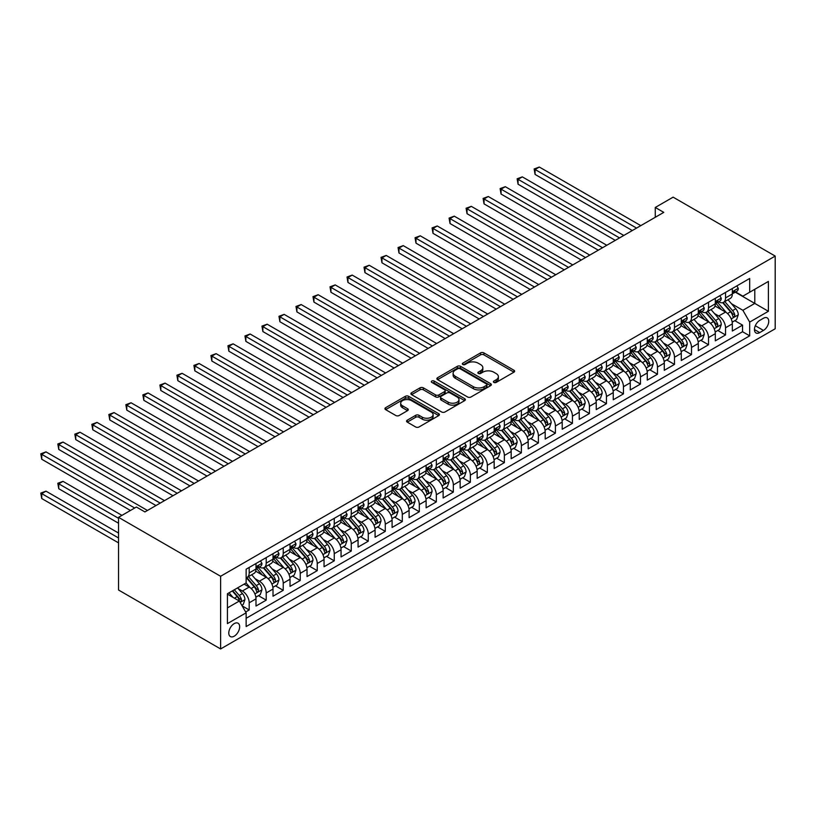 <?xml version="1.0" encoding="UTF-8"?>
<svg xmlns="http://www.w3.org/2000/svg" width="816" height="816" viewBox="0 0 816 816"><rect width="100%" height="100%" fill="white"/><g stroke="black" fill="none" stroke-linecap="round" stroke-linejoin="round"><path stroke-width="1.22" d="M493.874 382.418A1.652 0.959 0 0 0 496.21 382.418L513.947 372.178A2.366 1.367 0 0 0 514.641 371.209A2.366 1.367 0 0 0 513.947 370.25L483.898 352.889A2.366 1.367 0 0 0 480.553 352.889L462.815 363.14A1.652 0.959 0 0 0 462.325 363.814A1.652 0.959 0 0 0 462.815 364.487A1.652 0.959 0 0 0 465.151 364.487L467.446 363.161A7.558 4.366 0 0 1 478.135 363.161L480.634 364.609A7.558 4.366 0 0 1 482.848 367.69A7.558 4.366 0 0 1 480.634 370.78L478.339 372.106A1.652 0.959 0 0 0 477.86 372.779A1.652 0.959 0 0 0 478.339 373.453A1.652 0.959 0 0 0 480.685 373.453L482.98 372.127A7.558 4.366 0 0 1 493.66 372.127L496.169 373.575A7.558 4.366 0 0 1 498.382 376.655A7.558 4.366 0 0 1 496.169 379.746L493.874 381.072A1.652 0.959 0 0 0 493.384 381.745A1.652 0.959 0 0 0 493.874 382.418L493.874 381.072M234.223 636.184A7.701 4.447 120 0 0 239.251 629.401A7.701 4.447 120 0 0 238.078 623.23A7.701 4.447 120 0 0 234.223 623.608A7.701 4.447 120 0 0 229.194 630.391A7.701 4.447 120 0 0 230.377 636.562A7.701 4.447 120 0 0 234.223 636.184M407.255 420.189A2.366 1.367 0 0 0 406.562 421.148A2.366 1.367 0 0 0 407.255 422.117L415.681 426.982A2.366 1.367 0 0 0 419.026 426.982L438.722 415.609A2.366 1.367 0 0 0 439.416 414.64A2.366 1.367 0 0 0 438.722 413.681L408.673 396.321A2.366 1.367 0 0 0 405.328 396.321L385.621 407.704A2.366 1.367 0 0 0 384.938 408.663A2.366 1.367 0 0 0 385.621 409.632L395.811 415.507A2.366 1.367 0 0 0 399.157 415.507L407.582 410.642A2.366 1.367 0 0 0 408.275 409.673A2.366 1.367 0 0 0 407.582 408.714L402.533 405.797A6.314 3.652 0 0 1 400.687 403.216A6.314 3.652 0 0 1 404.583 399.85A6.314 3.652 0 0 1 411.468 400.636L431.256 412.06A6.314 3.652 0 0 1 433.102 414.64A6.314 3.652 0 0 1 429.206 418.006A6.314 3.652 0 0 1 422.321 417.221L419.026 415.313A2.366 1.367 0 0 0 415.681 415.313L407.255 420.189L407.255 422.117M775.2 256.081L673.129 197.156L655.268 207.468L663.775 212.374L144.911 511.938L136.405 507.022L118.544 517.344L220.616 576.269L775.2 256.081L775.2 328.766L220.616 648.955L220.616 576.269M467.619 397.004A2.366 1.367 0 0 0 470.954 397.004L490.661 385.621A2.366 1.367 0 0 0 491.354 384.662A2.366 1.367 0 0 0 490.661 383.693L460.601 366.343A2.366 1.367 0 0 0 457.266 366.343L437.56 377.716A2.366 1.367 0 0 0 436.866 378.685A2.366 1.367 0 0 0 437.56 379.644L467.619 397.004M432.46 382.775A1.652 0.959 0 0 1 434.132 383.01L434.132 381.041L464.692 398.687A2.366 1.367 0 0 1 465.385 399.646A2.366 1.367 0 0 1 464.692 400.615L444.985 411.988A2.366 1.367 0 0 1 441.65 411.988L411.59 394.638L411.59 392.71A2.366 1.367 0 0 0 410.897 393.669A2.366 1.367 0 0 0 411.59 394.638M411.59 392.71L420.026 387.845A2.366 1.367 0 0 1 423.361 387.845L435.55 394.883A2.366 1.367 0 0 0 438.896 394.883L444.485 391.649A2.366 1.367 0 0 0 445.179 390.68A2.366 1.367 0 0 0 444.485 389.722L431.797 382.398A1.652 0.959 0 0 1 431.317 381.715A1.652 0.959 0 0 1 432.337 380.837A1.652 0.959 0 0 1 434.132 381.041M245.667 612L249.196 609.96L242.138 605.88M238.119 588.54L242.393 590.998A9.619 5.559 60 0 1 249.196 602.789L256 598.862L256 606.033L266.21 600.137L258.468 595.67M255.133 578.717L259.406 581.186A9.619 5.559 60 0 1 266.21 592.967L273.013 589.04L273.013 596.21L283.223 590.315L275.482 585.847M272.146 568.895L276.41 571.363A9.619 5.559 60 0 1 283.223 583.144L290.027 579.217L290.027 586.388L300.227 580.492L292.485 576.025M289.15 559.072L293.423 561.541A9.619 5.559 60 0 1 300.227 573.322L307.03 569.395L307.03 576.565L317.24 570.67L309.499 566.202M306.163 549.25L310.437 551.718A9.619 5.559 60 0 1 317.24 563.499L324.044 559.572L324.044 566.743L334.254 560.847L326.512 556.379M323.177 539.427L327.451 541.895A9.619 5.559 60 0 1 334.254 553.676L341.057 549.749L341.057 556.92L351.268 551.024L343.526 546.557M340.19 529.604L344.464 532.073A9.619 5.559 60 0 1 351.268 543.854L358.071 539.927L358.071 547.097L368.281 541.202L360.539 536.734M357.204 519.782L361.468 522.25A9.619 5.559 60 0 1 368.281 534.041L375.085 530.104L375.085 537.275L385.285 531.389L377.553 526.912M374.218 509.959L378.481 512.428A9.619 5.559 60 0 1 385.285 524.219L392.098 520.282L392.098 527.452L402.298 521.567L394.556 517.099M391.221 500.137L395.495 502.605A9.619 5.559 60 0 1 402.298 514.396L409.102 510.469L409.102 517.64L419.312 511.744L411.57 507.277M408.235 490.324L412.508 492.782A9.619 5.559 60 0 1 419.312 504.574L426.115 500.647L426.115 507.817L436.325 501.922L428.584 497.454M425.248 480.502L429.522 482.96A9.619 5.559 60 0 1 436.325 494.751L443.129 490.824L443.129 497.995L453.339 492.099L445.597 487.631M442.262 470.679L446.536 473.137A9.619 5.559 60 0 1 453.339 484.928L460.142 481.001L460.142 488.172L470.353 482.276L462.611 477.809M459.275 460.856L463.539 463.325A9.619 5.559 60 0 1 470.353 475.106L477.156 471.179L477.156 478.349L487.356 472.454L479.624 467.986M476.289 451.034L480.553 453.502A9.619 5.559 60 0 1 487.356 465.283L494.17 461.356L494.17 468.527L504.37 462.631L496.628 458.164M493.292 441.211L497.566 443.68A9.619 5.559 60 0 1 504.37 455.461L511.173 451.534L511.173 458.704L521.383 452.809L513.641 448.341M510.306 431.389L514.58 433.857A9.619 5.559 60 0 1 521.383 445.638L528.187 441.711L528.187 448.882L538.397 442.986L530.655 438.518M527.32 421.566L531.593 424.034A9.619 5.559 60 0 1 538.397 435.815L545.2 431.888L545.2 439.059L555.41 433.163L547.669 428.696M544.333 411.743L548.607 414.212A9.619 5.559 60 0 1 555.41 426.003L562.214 422.066L562.214 429.236L572.424 423.351L564.682 418.873M561.347 401.921L565.61 404.389A9.619 5.559 60 0 1 572.424 416.18L579.227 412.243L579.227 419.414L589.427 413.528L581.686 409.061M578.35 392.098L582.624 394.567A9.619 5.559 60 0 1 589.427 406.358L596.231 402.431L596.231 409.591L606.441 403.706L598.699 399.238M595.364 382.286L599.638 384.744A9.619 5.559 60 0 1 606.441 396.535L613.244 392.608L613.244 399.779L623.455 393.883L615.713 389.416M612.377 372.463L616.651 374.921A9.619 5.559 60 0 1 623.455 386.713L630.258 382.786L630.258 389.956L640.468 384.061L632.726 379.593M629.391 362.641L633.665 365.099A9.619 5.559 60 0 1 640.468 376.89L647.272 372.963L647.272 380.134L657.482 374.238L649.74 369.77M646.405 352.818L650.678 355.286A9.619 5.559 60 0 1 657.482 367.067L664.285 363.14L664.285 370.311L674.485 364.415L666.754 359.948M663.418 342.995L667.682 345.464A9.619 5.559 60 0 1 674.485 357.245L681.299 353.318L681.299 360.488L691.499 354.593L683.757 350.125M680.422 333.173L684.695 335.641A9.619 5.559 60 0 1 691.499 347.422L698.302 343.495L698.302 350.666L708.512 344.77L700.771 340.303M697.435 323.35L701.709 325.819A9.619 5.559 60 0 1 708.512 337.6L715.316 333.673L715.316 340.843L725.526 334.948L725.526 327.777A9.619 5.559 -120 0 0 718.723 315.996L714.449 313.528M717.784 330.48L725.526 334.948M256 598.862A9.619 5.559 -120 0 0 249.196 587.071L244.086 584.123M273.013 589.04A9.619 5.559 -120 0 0 266.21 577.249L255.683 571.18M290.027 579.217A9.619 5.559 -120 0 0 283.223 567.426L272.697 561.357M307.03 569.395A9.619 5.559 -120 0 0 300.227 557.614L289.711 551.534M324.044 559.572A9.619 5.559 -120 0 0 317.24 547.791L306.724 541.712M341.057 549.749A9.619 5.559 -120 0 0 334.254 537.968L323.738 531.889M358.071 539.927A9.619 5.559 -120 0 0 351.268 528.146L340.741 522.067M375.085 530.104A9.619 5.559 -120 0 0 368.281 518.323L357.755 512.244M392.098 520.282A9.619 5.559 -120 0 0 385.285 508.501L374.768 502.421M409.102 510.469A9.619 5.559 -120 0 0 402.298 498.678L391.782 492.609M426.115 500.647A9.619 5.559 -120 0 0 419.312 488.855L408.796 482.786M443.129 490.824A9.619 5.559 -120 0 0 436.325 479.033L425.799 472.964M460.142 481.001A9.619 5.559 -120 0 0 453.339 469.21L442.813 463.141M477.156 471.179A9.619 5.559 -120 0 0 470.353 459.388L459.826 453.319M494.17 461.356A9.619 5.559 -120 0 0 487.356 449.575L476.84 443.496M511.173 451.534A9.619 5.559 -120 0 0 504.37 439.753L493.853 433.673M528.187 441.711A9.619 5.559 -120 0 0 521.383 429.93L510.867 423.851M545.2 431.888A9.619 5.559 -120 0 0 538.397 420.107L527.87 414.028M562.214 422.066A9.619 5.559 -120 0 0 555.41 410.285L544.884 404.206M579.227 412.243A9.619 5.559 -120 0 0 572.424 400.462L561.898 394.383M596.231 402.431A9.619 5.559 -120 0 0 589.427 390.64L578.911 384.571M613.244 392.608A9.619 5.559 -120 0 0 606.441 380.817L595.925 374.748M630.258 382.786A9.619 5.559 -120 0 0 623.455 370.994L612.938 364.925M647.272 372.963A9.619 5.559 -120 0 0 640.468 361.172L629.942 355.103M664.285 363.14A9.619 5.559 -120 0 0 657.482 351.349L646.955 345.28M681.299 353.318A9.619 5.559 -120 0 0 674.485 341.537L663.969 335.458M698.302 343.495A9.619 5.559 -120 0 0 691.499 331.714L680.983 325.635M715.316 333.673A9.619 5.559 -120 0 0 708.512 321.892L697.996 315.812M763.46 318.25L759.716 320.413A7.456 4.304 120 0 0 754.851 326.992A7.456 4.304 120 0 0 755.993 332.969A7.456 4.304 120 0 0 759.716 332.591L763.46 330.429A7.456 4.304 120 0 0 768.335 323.86A7.456 4.304 120 0 0 767.193 317.883A7.456 4.304 120 0 0 763.46 318.25M227.419 607.9L239.333 601.025L246.136 612.806L246.136 626.555L749.68 335.835L749.68 322.085L742.876 310.294L731.462 303.705M246.136 612.806L227.419 623.608L227.419 593.752L246.136 582.95L246.136 569.201L749.68 278.48L749.68 292.23L768.397 281.418L768.397 311.284L749.68 322.085M259.315 566.987L259.406 567.038A9.619 5.559 60 0 0 264.211 567.518L271.014 563.581A9.619 5.559 -120 0 0 273.013 559.184L273.013 553.676M276.328 557.165L276.41 557.216A9.619 5.559 60 0 0 281.224 557.695L288.028 553.768A9.619 5.559 -120 0 0 290.027 549.362L290.027 543.854M293.332 547.342L293.423 547.393A9.619 5.559 60 0 0 298.238 547.873L305.041 543.946A9.619 5.559 -120 0 0 307.03 539.539L307.03 534.031M310.345 537.52L310.437 537.571A9.619 5.559 60 0 0 315.251 538.05L322.055 534.123A9.619 5.559 -120 0 0 324.044 529.717L324.044 524.219M327.359 527.697L327.451 527.748A9.619 5.559 60 0 0 332.265 528.227L339.068 524.3A9.619 5.559 -120 0 0 341.057 519.894L341.057 514.396M344.372 517.874L344.464 517.925A9.619 5.559 60 0 0 349.268 518.405L356.082 514.478A9.619 5.559 -120 0 0 358.071 510.071L358.071 504.574M361.386 508.052L361.468 508.103A9.619 5.559 60 0 0 366.282 508.582L373.085 504.655A9.619 5.559 -120 0 0 375.085 500.249L375.085 494.751M378.4 498.229L378.481 498.29A9.619 5.559 60 0 0 383.296 498.76L390.099 494.833A9.619 5.559 -120 0 0 392.098 490.426L392.098 484.928M395.403 488.417L395.495 488.468A9.619 5.559 60 0 0 400.309 488.937L407.113 485.01A9.619 5.559 -120 0 0 409.102 480.604L409.102 475.106M412.417 478.594L412.508 478.645A9.619 5.559 60 0 0 417.323 479.114L424.126 475.187A9.619 5.559 -120 0 0 426.115 470.781L426.115 465.283M429.43 468.772L429.522 468.823A9.619 5.559 60 0 0 434.336 469.302L441.14 465.365A9.619 5.559 -120 0 0 443.129 460.958L443.129 455.461M446.444 458.949L446.536 459A9.619 5.559 60 0 0 451.34 459.479L458.143 455.542A9.619 5.559 -120 0 0 460.142 451.146L460.142 445.638M463.457 449.126L463.539 449.177A9.619 5.559 60 0 0 468.353 449.657L475.157 445.73A9.619 5.559 -120 0 0 477.156 441.323L477.156 435.815M480.471 439.304L480.553 439.355A9.619 5.559 60 0 0 485.367 439.834L492.17 435.907A9.619 5.559 -120 0 0 494.17 431.501L494.17 425.993M497.474 429.481L497.566 429.532A9.619 5.559 60 0 0 502.381 430.012L509.184 426.085A9.619 5.559 -120 0 0 511.173 421.678L511.173 416.18M514.488 419.659L514.58 419.71A9.619 5.559 60 0 0 519.394 420.189L526.198 416.262A9.619 5.559 -120 0 0 528.187 411.856L528.187 406.358M531.502 409.836L531.593 409.887A9.619 5.559 60 0 0 536.398 410.366L543.211 406.439A9.619 5.559 -120 0 0 545.2 402.033L545.2 396.535M548.515 400.013L548.607 400.064A9.619 5.559 60 0 0 553.411 400.544L560.215 396.617A9.619 5.559 -120 0 0 562.214 392.21L562.214 386.713M565.529 390.191L565.61 390.252A9.619 5.559 60 0 0 570.425 390.721L577.228 386.794A9.619 5.559 -120 0 0 579.227 382.388L579.227 376.89M582.532 380.378L582.624 380.429A9.619 5.559 60 0 0 587.438 380.899L594.242 376.972A9.619 5.559 -120 0 0 596.231 372.565L596.231 367.067M599.546 370.556L599.638 370.607A9.619 5.559 60 0 0 604.452 371.076L611.255 367.149A9.619 5.559 -120 0 0 613.244 362.743L613.244 357.245M616.559 360.733L616.651 360.784A9.619 5.559 60 0 0 621.466 361.264L628.269 357.326A9.619 5.559 -120 0 0 630.258 352.92L630.258 347.422M633.573 350.911L633.665 350.962A9.619 5.559 60 0 0 638.469 351.441L645.283 347.504A9.619 5.559 -120 0 0 647.272 343.108L647.272 337.6M650.587 341.088L650.678 341.139A9.619 5.559 60 0 0 655.483 341.618L662.286 337.691A9.619 5.559 -120 0 0 664.285 333.285L664.285 327.777M667.6 331.265L667.682 331.316A9.619 5.559 60 0 0 672.496 331.796L679.3 327.869A9.619 5.559 -120 0 0 681.299 323.462L681.299 317.954M684.604 321.443L684.695 321.494A9.619 5.559 60 0 0 689.51 321.973L696.313 318.046A9.619 5.559 -120 0 0 698.302 313.64L698.302 308.142M701.617 311.62L701.709 311.671A9.619 5.559 60 0 0 706.523 312.151L713.327 308.224A9.619 5.559 -120 0 0 715.316 303.817L715.316 298.319M246.136 618.304L742.54 331.714L742.54 325.125L732.329 331.021L732.329 323.85A9.619 5.559 -120 0 0 725.526 312.069L715.01 305.99M718.631 301.798L718.723 301.849A9.619 5.559 -120 0 0 723.537 302.328A9.619 5.559 -120 0 0 725.526 297.922L725.526 292.424M723.537 302.328L730.34 298.401A9.619 5.559 -120 0 0 732.329 293.995L732.329 288.497M249.196 567.426L249.196 572.934A9.619 5.559 60 0 1 247.197 577.34A9.619 5.559 60 0 1 246.136 577.728M247.197 577.34L254.011 573.403A9.619 5.559 -120 0 0 256 568.997L256 563.499M266.21 557.603L266.21 563.111A9.619 5.559 60 0 1 264.211 567.518M283.223 547.791L283.223 553.289A9.619 5.559 60 0 1 281.224 557.695M300.227 537.968L300.227 543.466A9.619 5.559 60 0 1 298.238 547.873M317.24 528.146L317.24 533.644A9.619 5.559 60 0 1 315.251 538.05M334.254 518.323L334.254 523.821A9.619 5.559 60 0 1 332.265 528.227M351.268 508.501L351.268 513.998A9.619 5.559 60 0 1 349.268 518.405M368.281 498.678L368.281 504.176A9.619 5.559 60 0 1 366.282 508.582M385.285 488.855L385.285 494.353A9.619 5.559 60 0 1 383.296 498.76M402.298 479.033L402.298 484.531A9.619 5.559 60 0 1 400.309 488.937M419.312 469.21L419.312 474.718A9.619 5.559 60 0 1 417.323 479.114M436.325 459.388L436.325 464.896A9.619 5.559 60 0 1 434.336 469.302M453.339 449.565L453.339 455.073A9.619 5.559 60 0 1 451.34 459.479M470.353 439.753L470.353 445.25A9.619 5.559 60 0 1 468.353 449.657M487.356 429.93L487.356 435.428A9.619 5.559 60 0 1 485.367 439.834M504.37 420.107L504.37 425.605A9.619 5.559 60 0 1 502.381 430.012M521.383 410.285L521.383 415.783A9.619 5.559 60 0 1 519.394 420.189M538.397 400.462L538.397 405.96A9.619 5.559 60 0 1 536.398 410.366M555.41 390.64L555.41 396.137A9.619 5.559 60 0 1 553.411 400.544M572.424 380.817L572.424 386.315A9.619 5.559 60 0 1 570.425 390.721M589.427 370.994L589.427 376.492A9.619 5.559 60 0 1 587.438 380.899M606.441 361.172L606.441 366.68A9.619 5.559 60 0 1 604.452 371.076M623.455 351.349L623.455 356.857A9.619 5.559 60 0 1 621.466 361.264M640.468 341.527L640.468 347.035A9.619 5.559 60 0 1 638.469 351.441M657.482 331.714L657.482 337.212A9.619 5.559 60 0 1 655.483 341.618M674.485 321.892L674.485 327.389A9.619 5.559 60 0 1 672.496 331.796M691.499 312.069L691.499 317.567A9.619 5.559 60 0 1 689.51 321.973M708.512 302.246L708.512 307.744A9.619 5.559 60 0 1 706.523 312.151M708.512 337.6L708.512 344.77M691.499 347.422L691.499 354.593M674.485 357.245L674.485 364.415M657.482 367.067L657.482 374.238M640.468 376.89L640.468 384.061M623.455 386.713L623.455 393.883M606.441 396.535L606.441 403.706M589.427 406.358L589.427 413.528M572.424 416.18L572.424 423.351M555.41 426.003L555.41 433.163M538.397 435.815L538.397 442.986M521.383 445.638L521.383 452.809M504.37 455.461L504.37 462.631M487.356 465.283L487.356 472.454M470.353 475.106L470.353 482.276M453.339 484.928L453.339 492.099M436.325 494.751L436.325 501.922M419.312 504.574L419.312 511.744M402.298 514.396L402.298 521.567M385.285 524.219L385.285 531.389M368.281 534.041L368.281 541.202M351.268 543.854L351.268 551.024M334.254 553.676L334.254 560.847M317.24 563.499L317.24 570.67M300.227 573.322L300.227 580.492M283.223 583.144L283.223 590.315M266.21 592.967L266.21 600.137M249.196 602.789L249.196 609.96M239.333 601.025L227.419 594.15M742.876 310.294L754.79 303.419L754.79 289.282L768.397 281.418M735.308 292.179L768.397 311.284M735.644 291.975L742.876 296.157L749.68 292.23M118.544 517.344L118.544 590.019L220.616 648.955M655.268 207.468L655.268 217.291M734.798 320.657L742.54 325.125M742.54 331.714L749.68 335.835M494.537 382.653L496.169 381.704A7.558 4.366 0 0 0 498.382 378.624L498.382 376.655M482.848 367.69L482.848 369.658A7.558 4.366 0 0 1 480.634 372.739L479.002 373.687M513.947 370.25L513.947 372.178L483.898 354.858A2.366 1.367 0 0 0 480.553 354.858L463.478 364.721M490.63 385.642L460.601 368.302A2.366 1.367 0 0 0 457.266 368.302L437.59 379.664L437.56 377.716M486.479 385.336A1.652 0.959 0 0 0 486.968 384.662A1.652 0.959 0 0 0 486.479 383.989L460.102 368.75A1.652 0.959 0 0 0 457.766 368.75L455.338 370.148A7.558 4.366 0 0 0 453.125 373.238A7.558 4.366 0 0 0 455.338 376.319L473.372 386.733A7.558 4.366 0 0 0 484.061 386.733L486.479 385.336L486.479 387.294A1.652 0.959 0 0 0 486.968 386.621L486.968 384.662M453.125 373.238L453.125 375.197A7.558 4.366 0 0 0 455.338 378.287L455.338 376.319M486.479 387.294L484.061 388.691A7.558 4.366 0 0 1 473.372 388.691L455.338 378.287M411.621 394.658L420.026 389.803L420.026 387.845M445.179 390.68L445.179 392.649A2.366 1.367 0 0 1 444.485 393.618L438.896 396.841A2.366 1.367 0 0 1 435.55 396.841L423.361 389.803A2.366 1.367 0 0 0 420.026 389.803M434.132 383.01L464.661 400.636M448.198 402.186A6.314 3.652 0 0 0 455.083 402.971A6.314 3.652 0 0 0 458.99 399.605A6.314 3.652 0 0 0 457.133 397.025L450.167 392.996A2.366 1.367 0 0 0 446.821 392.996L441.232 396.229A2.366 1.367 0 0 0 440.538 397.188A2.366 1.367 0 0 0 441.232 398.157L448.198 402.186L448.198 404.144A6.314 3.652 0 0 0 455.083 404.94A6.314 3.652 0 0 0 458.99 401.564L458.99 399.605M440.538 397.188L440.538 399.157A2.366 1.367 0 0 0 441.232 400.126L441.232 398.157M448.198 404.144L441.232 400.126M433.102 414.64L433.102 416.609A6.314 3.652 0 0 1 429.206 419.975A6.314 3.652 0 0 1 422.321 419.189L419.026 417.282A2.366 1.367 0 0 0 415.681 417.282L407.286 422.127M400.687 403.216L400.687 405.185A6.314 3.652 0 0 0 402.533 407.765L402.533 405.797M407.551 410.662L402.533 407.765M438.722 413.681L438.722 415.609L408.673 398.29A2.366 1.367 0 0 0 405.328 398.29L385.662 409.642M732.187 322.167L736.583 319.627L738.286 314.721A6.375 3.682 -120 0 0 735.797 308.734L728.025 299.737M726.475 312.691L717.59 302.399M721.415 309.692L716.264 303.725A15.28 8.823 -120 0 0 715.785 303.195M535.082 213.7L598.281 250.186L501.055 194.055L501.055 189.149L505.308 186.691L606.788 245.279M722.67 302.675L730.524 311.773A6.375 3.682 60 0 1 732.799 316.169C733.757 317.455 734.441 317.057 734.839 314.986A6.375 3.682 -120 0 0 732.564 310.6L724.792 301.604M723.129 302.522L731.575 312.304A3.244 1.877 60 0 1 732.391 313.579L734.839 314.986M732.799 316.169L733.268 316.924M736.838 285.896L738.286 288.395A6.375 3.682 60 0 1 736.96 291.22L733.727 293.087A6.375 3.682 -120 0 0 734.839 291.618L734.706 291.047M636.551 228.092L535.082 169.504L539.335 167.045L640.805 225.634M732.544 293.383L732.564 293.383A6.375 3.682 -120 0 0 733.727 293.087M734.023 291.139L734.839 291.618C734.441 290.649 733.757 291.047 732.799 292.791A6.375 3.682 60 0 1 732.329 293.699M632.298 230.551L535.082 174.42L535.082 169.504L534.143 168.963L539.335 167.045M535.082 174.42L534.143 168.963M715.173 331.99L719.569 329.45L721.273 324.544A6.375 3.682 -120 0 0 718.794 318.556L711.011 309.55M709.461 322.514L700.577 312.222M704.402 319.515L699.251 313.548A15.28 8.823 -120 0 0 698.771 313.018M518.068 223.523L581.267 260.008L484.041 203.878L484.041 198.971L488.294 196.513L589.774 255.102M705.656 312.497L713.51 321.596A6.375 3.682 60 0 1 715.785 325.992C716.744 327.277 717.427 326.879 717.825 324.809A6.375 3.682 -120 0 0 715.561 320.423L707.788 311.416M706.115 312.344L714.561 322.126A3.244 1.877 60 0 1 715.377 323.401L717.825 324.809M715.785 325.992L716.254 326.747M698.159 341.812L702.556 339.272L704.259 334.366A6.375 3.682 -120 0 0 701.78 328.379L694.008 319.372M692.447 332.336L683.563 322.045M687.388 329.338L682.237 323.371A15.28 8.823 -120 0 0 681.758 322.84M501.055 233.345L564.254 269.831L467.027 213.7L467.027 208.794L471.281 206.336L572.761 264.925M688.643 322.32L696.507 331.418A6.375 3.682 60 0 1 698.782 335.815C699.73 337.09 700.414 336.702 700.822 334.631A6.375 3.682 -120 0 0 698.547 330.245L690.775 321.239M689.102 322.167L697.547 331.949A3.244 1.877 60 0 1 698.374 333.224L700.822 334.631M698.782 335.815L699.241 336.569M681.156 351.635L685.552 349.095L687.245 344.179A6.375 3.682 -120 0 0 684.767 338.201L676.994 329.195M675.434 342.149L666.55 331.867M670.385 339.16L665.224 333.193A15.28 8.823 -120 0 0 664.754 332.653M484.041 243.168L547.24 279.653L450.024 223.523L450.024 218.617L454.267 216.158L555.747 274.747M671.629 332.143L679.493 341.241A6.375 3.682 60 0 1 681.768 345.637C682.727 346.912 683.4 346.525 683.808 344.454A6.375 3.682 -120 0 0 681.533 340.068L673.761 331.061M672.088 331.99L680.544 341.771A3.244 1.877 60 0 1 681.36 343.046L683.808 344.454M681.768 345.637L682.227 346.392M664.142 361.457L668.539 358.918L670.232 354.001A6.375 3.682 -120 0 0 667.753 348.014L659.981 339.017M658.42 351.971L649.536 341.69M653.371 348.983L648.21 343.016A15.28 8.823 -120 0 0 647.741 342.475M467.027 252.991L530.227 289.476L433.01 233.345L433.01 228.439L437.264 225.981L538.733 284.57M654.616 341.965L662.48 351.064A6.375 3.682 60 0 1 664.754 355.46C665.713 356.735 666.397 356.347 666.794 354.277A6.375 3.682 -120 0 0 664.52 349.88L656.747 340.884M655.085 341.812L663.53 351.594A3.244 1.877 60 0 1 664.346 352.859L666.794 354.277M664.754 355.46L665.213 356.215M719.824 295.708L721.273 298.217A6.375 3.682 60 0 1 719.957 301.043L716.723 302.909A6.375 3.682 -120 0 0 717.825 301.441L717.692 300.869M619.538 237.915L518.068 179.326L522.322 176.868L623.791 235.457M715.53 303.205L715.561 303.205A6.375 3.682 -120 0 0 716.723 302.909M717.009 300.961L717.825 301.441C717.427 300.472 716.744 300.869 715.785 302.614A6.375 3.682 60 0 1 715.316 303.521M615.284 240.363L518.068 184.232L518.068 179.326L517.13 178.786L522.322 176.868M518.068 184.232L517.13 178.786M702.811 305.531L704.259 308.04A6.375 3.682 60 0 1 702.943 310.855L699.71 312.722A6.375 3.682 -120 0 0 700.822 311.253L700.689 310.692M602.534 247.738L500.116 188.608L505.308 186.691M698.516 313.028L698.547 313.028A6.375 3.682 -120 0 0 699.71 312.722M699.995 310.784L700.822 311.253C700.414 310.294 699.74 310.692 698.782 312.436A6.375 3.682 60 0 1 698.302 313.344M501.055 194.055L500.116 188.608M685.807 315.353L687.245 317.863A6.375 3.682 60 0 1 685.93 320.678L682.696 322.544A6.375 3.682 -120 0 0 683.808 321.076L683.675 320.515M585.521 257.56L483.103 198.431L488.294 196.513M681.503 322.85L681.533 322.85A6.375 3.682 -120 0 0 682.696 322.544M682.982 320.606L683.808 321.076C683.41 320.117 682.727 320.515 681.768 322.259A6.375 3.682 60 0 1 681.299 323.167M484.041 203.878L483.103 198.431M668.794 325.176L670.232 327.685A6.375 3.682 60 0 1 668.916 330.5L665.683 332.367A6.375 3.682 -120 0 0 666.794 330.898L666.662 330.337M568.507 267.373L466.099 208.253L471.281 206.336M664.499 332.673L664.52 332.673A6.375 3.682 -120 0 0 665.683 332.367M665.968 330.429L666.794 330.898C666.397 329.939 665.713 330.337 664.754 332.081A6.375 3.682 60 0 1 664.285 332.989M467.027 213.7L466.099 208.253M647.129 371.28L651.525 368.74L653.228 363.824A6.375 3.682 -120 0 0 650.74 357.836L642.967 348.84M641.417 361.794L632.533 351.512M636.358 358.805L631.196 352.828A15.28 8.823 -120 0 0 630.727 352.298M450.024 262.813L513.213 299.299L415.997 243.168L415.997 238.252L420.25 235.804L521.72 294.382M637.602 351.788L645.466 360.886A6.375 3.682 60 0 1 647.741 365.272C648.7 366.557 649.383 366.17 649.781 364.099A6.375 3.682 -120 0 0 647.506 359.703L639.734 350.707M638.071 351.635L646.517 361.417A3.244 1.877 60 0 1 647.333 362.681L649.781 364.099M647.741 365.272L648.21 366.037M651.78 334.999L653.228 337.508A6.375 3.682 60 0 1 651.902 340.323L648.669 342.19A6.375 3.682 -120 0 0 649.781 340.721L649.648 340.16M551.494 277.195L449.086 218.076L454.267 216.158M647.486 342.485L647.506 342.485A6.375 3.682 -120 0 0 648.669 342.19M648.955 340.252L649.781 340.721C649.383 339.762 648.7 340.16 647.741 341.904A6.375 3.682 60 0 1 647.272 342.812M450.024 223.523L449.086 218.076M630.115 381.103L634.511 378.563L636.215 373.646A6.375 3.682 -120 0 0 633.726 367.659L625.954 358.663M624.403 371.617L615.519 361.335M619.344 368.628L614.193 362.651A15.28 8.823 -120 0 0 613.714 362.12M433.01 272.636L496.21 309.121L398.983 252.991L398.983 248.074L403.237 245.626L504.716 304.205M620.599 361.6L628.453 370.709A6.375 3.682 60 0 1 630.727 375.095C631.686 376.38 632.369 375.992 632.767 373.922A6.375 3.682 -120 0 0 630.503 369.526L622.72 360.529M621.058 361.457L629.503 371.239A3.244 1.877 60 0 1 630.319 372.504L632.767 373.922M630.727 375.095L631.196 375.85M634.766 344.821L636.215 347.33A6.375 3.682 60 0 1 634.889 350.146L631.666 352.012A6.375 3.682 -120 0 0 632.767 350.543L632.635 349.982M534.48 287.018L432.072 227.899L437.264 225.981M630.472 352.308L630.503 352.308A6.375 3.682 -120 0 0 631.666 352.012M631.951 350.064L632.767 350.543C632.369 349.585 631.686 349.972 630.727 351.727A6.375 3.682 60 0 1 630.258 352.634M433.01 233.345L432.072 227.899M613.102 390.915L617.498 388.385L619.201 383.469A6.375 3.682 -120 0 0 616.723 377.482L608.95 368.485M607.39 381.439L598.505 371.158M602.33 378.451L597.179 372.473A15.28 8.823 -120 0 0 596.7 371.943M415.997 282.458L479.196 318.944L381.97 262.813L381.97 257.897L386.223 255.449L487.703 314.027M603.585 371.423L611.449 380.531A6.375 3.682 60 0 1 613.714 384.917C614.672 386.203 615.356 385.805 615.764 383.744A6.375 3.682 -120 0 0 613.489 379.348L605.717 370.352M604.044 371.28L612.49 381.062A3.244 1.877 60 0 1 613.316 382.327L615.764 383.744M613.714 384.917L614.183 385.672M617.753 354.644L619.201 357.143A6.375 3.682 60 0 1 617.885 359.968L614.652 361.835A6.375 3.682 -120 0 0 615.764 360.366L615.621 359.805M517.466 296.84L415.058 237.721L420.25 235.804M613.459 362.131L613.489 362.131A6.375 3.682 -120 0 0 614.652 361.835M614.938 359.887L615.764 360.366C615.356 359.407 614.683 359.795 613.714 361.549A6.375 3.682 60 0 1 613.244 362.447M415.997 243.168L415.058 237.721M596.088 400.738L600.484 398.208L602.188 393.292A6.375 3.682 -120 0 0 599.709 387.304L591.937 378.308M590.376 391.262L581.492 380.98M585.317 388.263L580.166 382.296A15.28 8.823 -120 0 0 579.697 381.766M398.983 292.281L462.182 328.766L364.956 272.636L364.956 267.719L369.209 265.261L470.689 323.85M586.571 381.245L594.436 390.354A6.375 3.682 60 0 1 596.71 394.74C597.669 396.025 598.342 395.627 598.75 393.567A6.375 3.682 -120 0 0 596.476 389.171L588.703 380.174M587.03 381.103L595.476 390.884A3.244 1.877 60 0 1 596.302 392.149L598.75 393.567M596.71 394.74L597.169 395.495M600.739 364.466L602.188 366.965A6.375 3.682 60 0 1 600.872 369.791L597.638 371.657A6.375 3.682 -120 0 0 598.75 370.189L598.618 369.617M500.463 306.663L398.045 247.534L403.237 245.626M596.445 371.953L596.476 371.953A6.375 3.682 -120 0 0 597.638 371.657M597.924 369.709L598.75 370.189C598.342 369.23 597.669 369.617 596.71 371.362A6.375 3.682 60 0 1 596.231 372.269M398.983 252.991L398.045 247.534M579.085 410.56L583.481 408.02L585.174 403.114A6.375 3.682 -120 0 0 582.695 397.127L574.923 388.13M573.362 401.084L564.478 390.803M568.313 398.086L563.152 392.119A15.28 8.823 -120 0 0 562.683 391.588M381.97 302.093L445.169 338.589L347.953 282.458L347.953 277.542L352.206 275.084L453.676 333.673M569.558 391.068L577.422 400.177A6.375 3.682 60 0 1 579.697 404.563C580.655 405.848 581.329 405.45 581.737 403.39A6.375 3.682 -120 0 0 579.462 398.993L571.69 389.997M570.017 390.925L578.473 400.697A3.244 1.877 60 0 1 579.289 401.972L581.737 403.39M579.697 404.563L580.156 405.317M583.736 374.289L585.174 376.788A6.375 3.682 60 0 1 583.858 379.613L580.625 381.48A6.375 3.682 -120 0 0 581.737 380.011L581.604 379.44M483.449 316.486L381.031 257.356L386.223 255.449M579.442 381.776L579.462 381.776A6.375 3.682 -120 0 0 580.625 381.48M580.91 379.532L581.737 380.011C581.339 379.052 580.655 379.44 579.697 381.184A6.375 3.682 60 0 1 579.227 382.092M381.97 262.813L381.031 257.356M562.071 420.383L566.467 417.843L568.16 412.937A6.375 3.682 -120 0 0 565.682 406.949L557.909 397.953M556.349 410.907L547.465 400.625M551.3 407.908L546.139 401.941A15.28 8.823 -120 0 0 545.669 401.411M364.956 311.916L428.155 348.412M552.544 400.891L560.408 409.989A6.375 3.682 60 0 1 562.683 414.385C563.642 415.67 564.325 415.273 564.723 413.202A6.375 3.682 -120 0 0 562.448 408.816L554.676 399.82M553.013 400.738L561.459 410.519A3.244 1.877 60 0 1 562.275 411.794L564.723 413.202M562.683 414.385L563.142 415.14M566.722 384.112L568.16 386.611A6.375 3.682 60 0 1 566.845 389.436L563.611 391.303A6.375 3.682 -120 0 0 564.723 389.834L564.59 389.263M466.436 326.308L364.028 267.179L369.209 265.261M562.428 391.598L562.448 391.598A6.375 3.682 -120 0 0 563.611 391.303M563.897 389.354L564.723 389.834C564.325 388.875 563.642 389.263 562.683 391.007A6.375 3.682 60 0 1 562.214 391.915M364.956 272.636L364.028 267.179M545.057 430.205L549.454 427.666L551.157 422.759A6.375 3.682 -120 0 0 548.668 416.772L540.896 407.776M539.345 420.73L530.461 410.438M534.286 417.731L529.125 411.764A15.28 8.823 -120 0 0 528.656 411.233M347.953 321.739L411.142 358.224L313.925 302.093L313.925 297.187L318.179 294.729L419.648 353.318M535.531 410.713L543.395 419.812A6.375 3.682 60 0 1 545.669 424.208C546.628 425.493 547.312 425.095 547.709 423.025A6.375 3.682 -120 0 0 545.435 418.639L537.662 409.642M536 410.56L544.445 420.342A3.244 1.877 60 0 1 545.261 421.617L547.709 423.025M545.669 424.208L546.139 424.963M549.709 393.934L551.157 396.433A6.375 3.682 60 0 1 549.831 399.259L546.598 401.125A6.375 3.682 -120 0 0 547.709 399.656L547.577 399.085M449.422 336.131L347.014 277.001L352.206 275.084M545.414 401.421L545.435 401.421A6.375 3.682 -120 0 0 546.598 401.125M546.893 399.177L547.709 399.656C547.312 398.687 546.628 399.085 545.669 400.829A6.375 3.682 60 0 1 545.2 401.737M347.953 282.458L347.014 277.001M528.044 440.028L532.44 437.488L534.143 432.582A6.375 3.682 -120 0 0 531.655 426.595L523.882 417.598M522.332 430.552L513.448 420.26M517.273 427.553L512.122 421.586A15.28 8.823 -120 0 0 511.642 421.056M330.939 331.561L394.138 368.047L296.912 311.916L296.912 307.01L301.165 304.552L402.645 363.14M518.527 420.536L526.381 429.634A6.375 3.682 60 0 1 528.656 434.03C529.615 435.316 530.298 434.918 530.696 432.847A6.375 3.682 -120 0 0 528.431 428.461L520.659 419.455M518.986 420.383L527.432 430.165A3.244 1.877 60 0 1 528.248 431.44L530.696 432.847M528.656 434.03L529.125 434.785M532.695 403.747L534.143 406.256A6.375 3.682 60 0 1 532.817 409.081L529.594 410.948A6.375 3.682 -120 0 0 530.696 409.479L530.563 408.908M432.409 345.953L330.939 287.365L335.192 284.906L436.662 343.495M528.401 411.244L528.431 411.244A6.375 3.682 -120 0 0 529.594 410.948M529.88 409L530.696 409.479C530.298 408.51 529.615 408.908 528.656 410.652A6.375 3.682 60 0 1 528.187 411.56M428.155 348.401L330.939 292.271L330.939 287.365L330.001 286.824L335.192 284.906M330.939 292.271L330.001 286.824M511.03 449.851L515.426 447.311L517.13 442.405A6.375 3.682 -120 0 0 514.651 436.417L506.879 427.411M505.318 440.375L496.434 430.083M500.259 437.376L495.108 431.409A15.28 8.823 -120 0 0 494.629 430.879M313.925 341.384L377.125 377.869L279.898 321.739L279.898 316.832L284.152 314.374L385.631 372.963M501.514 430.358L509.378 439.457A6.375 3.682 60 0 1 511.642 443.853C512.601 445.128 513.284 444.74 513.692 442.67A6.375 3.682 -120 0 0 511.418 438.284L503.645 429.277M501.973 430.205L510.418 439.987A3.244 1.877 60 0 1 511.244 441.262L513.692 442.67M511.642 443.853L512.111 444.608M515.681 413.569L517.13 416.078A6.375 3.682 60 0 1 515.814 418.894L512.581 420.76A6.375 3.682 -120 0 0 513.692 419.291L513.55 418.73M415.395 355.776L312.987 296.647L318.179 294.729M511.387 421.066L511.418 421.066A6.375 3.682 -120 0 0 512.581 420.76M512.866 418.822L513.692 419.291C513.284 418.333 512.611 418.73 511.642 420.475A6.375 3.682 60 0 1 511.173 421.382M313.925 302.093L312.987 296.647M494.027 459.673L498.413 457.133L500.116 452.217A6.375 3.682 -120 0 0 497.638 446.24L489.865 437.233M488.305 450.187L479.42 439.906M483.245 447.199L478.094 441.232A15.28 8.823 -120 0 0 477.625 440.691M296.912 351.206L360.111 387.692L262.885 331.561L262.885 326.655L267.138 324.197L368.618 382.786M484.5 440.181L492.364 449.279A6.375 3.682 60 0 1 494.639 453.676C495.598 454.951 496.271 454.563 496.679 452.492A6.375 3.682 -120 0 0 494.404 448.106L486.632 439.1M484.959 440.028L493.415 449.81A3.244 1.877 60 0 1 494.231 451.085L496.679 452.492M494.639 453.676L495.098 454.43M498.668 423.392L500.116 425.901A6.375 3.682 60 0 1 498.8 428.716L495.567 430.583A6.375 3.682 -120 0 0 496.679 429.114L496.546 428.553M398.392 365.599L295.973 306.469L301.165 304.552M494.374 430.889L494.404 430.889A6.375 3.682 -120 0 0 495.567 430.583M495.853 428.645L496.679 429.114C496.271 428.155 495.598 428.553 494.639 430.297A6.375 3.682 60 0 1 494.17 431.205M296.912 311.916L295.973 306.469M477.013 469.496L481.409 466.956L483.103 462.04A6.375 3.682 -120 0 0 480.624 456.062L472.852 447.056M471.291 460.01L462.407 449.728M466.242 457.021L461.081 451.054A15.28 8.823 -120 0 0 460.612 450.514M279.898 361.029L343.097 397.514L245.881 341.384L245.881 336.478L250.135 334.019L351.604 392.608M467.486 450.004L475.351 459.102A6.375 3.682 60 0 1 477.625 463.498C478.584 464.773 479.257 464.386 479.665 462.315A6.375 3.682 -120 0 0 477.391 457.919L469.618 448.922M467.956 449.851L476.401 459.632A3.244 1.877 60 0 1 477.217 460.897L479.665 462.315M477.625 463.498L478.084 464.253M481.664 433.214L483.103 435.724A6.375 3.682 60 0 1 481.787 438.539L478.553 440.405A6.375 3.682 -120 0 0 479.665 438.937L479.533 438.376M381.378 375.411L278.97 316.292L284.152 314.374M477.37 440.711L477.391 440.711A6.375 3.682 -120 0 0 478.553 440.405M478.839 438.467L479.665 438.937C479.267 437.978 478.584 438.376 477.625 440.12A6.375 3.682 60 0 1 477.156 441.028M279.898 321.739L278.97 316.292M460 479.318L464.396 476.779L466.099 471.862A6.375 3.682 -120 0 0 463.61 465.875L455.838 456.878M454.277 469.832L445.403 459.551M449.228 466.844L444.067 460.867A15.28 8.823 -120 0 0 443.598 460.336M262.885 370.852L326.084 407.337L228.868 351.206L228.868 346.29L233.121 343.842L334.591 402.421M450.473 459.826L458.337 468.925A6.375 3.682 60 0 1 460.612 473.311C461.57 474.596 462.254 474.208 462.652 472.138A6.375 3.682 -120 0 0 460.377 467.741L452.605 458.745M450.942 459.673L459.388 469.455A3.244 1.877 60 0 1 460.204 470.72L462.652 472.138M460.612 473.311L461.071 474.076M464.651 443.037L466.099 445.546A6.375 3.682 60 0 1 464.773 448.361L461.54 450.228A6.375 3.682 -120 0 0 462.652 448.759L462.519 448.198M364.364 385.234L261.956 326.114L267.138 324.197M460.357 450.524L460.377 450.524A6.375 3.682 -120 0 0 461.54 450.228M461.825 448.29L462.652 448.759C462.254 447.8 461.57 448.198 460.612 449.942A6.375 3.682 60 0 1 460.142 450.85M262.885 331.561L261.956 326.114M442.986 489.141L447.382 486.601L449.086 481.685A6.375 3.682 -120 0 0 446.597 475.697L438.824 466.701M437.274 479.655L428.39 469.373M432.215 476.666L427.064 470.689A15.28 8.823 -120 0 0 426.584 470.159M245.881 380.674L309.08 417.16L211.854 361.029L211.854 356.113L216.107 353.665L317.577 412.243M433.469 469.639L441.323 478.747A6.375 3.682 60 0 1 443.598 483.133C444.557 484.418 445.24 484.031 445.638 481.96A6.375 3.682 -120 0 0 443.363 477.564L435.591 468.568M433.928 469.496L442.374 479.278A3.244 1.877 60 0 1 443.19 480.542L445.638 481.96M443.598 483.133L444.067 483.888M447.637 452.86L449.086 455.369A6.375 3.682 60 0 1 447.76 458.184L444.526 460.051A6.375 3.682 -120 0 0 445.638 458.582L445.505 458.021M347.351 395.056L244.943 335.937L250.135 334.019M443.343 460.346L443.363 460.346A6.375 3.682 -120 0 0 444.526 460.051M444.822 458.102L445.638 458.582C445.24 457.623 444.557 458.011 443.598 459.765A6.375 3.682 60 0 1 443.129 460.673M245.881 341.384L244.943 335.937M425.972 498.953L430.369 496.424L432.072 491.507A6.375 3.682 -120 0 0 429.593 485.52L421.811 476.524M420.26 489.478L411.376 479.196M415.201 486.489L410.05 480.512A15.28 8.823 -120 0 0 409.571 479.981M228.868 390.497L292.067 426.982L194.84 370.852L194.84 365.935L199.094 363.487L300.574 422.066M416.456 479.461L424.31 488.57A6.375 3.682 60 0 1 426.584 492.956C427.543 494.241 428.227 493.843 428.624 491.783A6.375 3.682 -120 0 0 426.36 487.387L418.588 478.39M416.915 479.318L425.36 489.1A3.244 1.877 60 0 1 426.176 490.365L428.624 491.783M426.584 492.956L427.054 493.711M430.624 462.682L432.072 465.181A6.375 3.682 60 0 1 430.756 468.007L427.523 469.873A6.375 3.682 -120 0 0 428.624 468.404L428.492 467.843M330.337 404.879L227.929 345.76L233.121 343.842M426.329 470.169L426.36 470.169A6.375 3.682 -120 0 0 427.523 469.873M427.808 467.925L428.624 468.404C428.227 467.446 427.543 467.833 426.584 469.588A6.375 3.682 60 0 1 426.115 470.485M228.868 351.206L227.929 345.76M408.959 508.776L413.355 506.246L415.058 501.33A6.375 3.682 -120 0 0 412.58 495.343L404.807 486.346M403.247 499.3L394.363 489.019M398.188 496.301L393.037 490.334A15.28 8.823 -120 0 0 392.557 489.804M211.854 400.319L275.053 436.805L177.827 380.674L177.827 375.758L182.08 373.3L283.56 431.888M399.442 489.284L407.306 498.392A6.375 3.682 60 0 1 409.581 502.778C410.53 504.064 411.213 503.666 411.621 501.605A6.375 3.682 -120 0 0 409.346 497.209L401.574 488.213M399.901 489.141L408.347 498.923A3.244 1.877 60 0 1 409.173 500.188L411.621 501.605M409.581 502.778L410.04 503.533M413.61 472.505L415.058 475.004A6.375 3.682 60 0 1 413.743 477.829L410.509 479.696A6.375 3.682 -120 0 0 411.621 478.227L411.478 477.656M313.334 414.701L210.916 355.572L216.107 353.665M409.316 479.992L409.346 479.992A6.375 3.682 -120 0 0 410.509 479.696M410.795 477.748L411.621 478.227C411.213 477.268 410.54 477.656 409.581 479.4A6.375 3.682 60 0 1 409.102 480.308M211.854 361.029L210.916 355.572M391.955 518.599L396.352 516.059L398.045 511.153A6.375 3.682 -120 0 0 395.566 505.165L387.794 496.169M386.233 509.123L377.349 498.841M381.184 506.124L376.023 500.157A15.28 8.823 -120 0 0 375.554 499.627M194.84 410.132L258.04 446.627L160.823 390.497L160.823 385.58L165.067 383.122L266.546 441.711M382.429 499.106L390.293 508.215A6.375 3.682 60 0 1 392.567 512.601C393.526 513.886 394.199 513.488 394.607 511.428A6.375 3.682 -120 0 0 392.333 507.032L384.56 498.035M382.888 498.964L391.343 508.735A3.244 1.877 60 0 1 392.159 510.01L394.607 511.428M392.567 512.601L393.026 513.356M396.607 482.327L398.045 484.826A6.375 3.682 60 0 1 396.729 487.652L393.496 489.518A6.375 3.682 -120 0 0 394.607 488.05L394.475 487.478M296.32 424.524L193.902 365.395L199.094 363.487M392.302 489.814L392.333 489.814A6.375 3.682 -120 0 0 393.496 489.518M393.781 487.57L394.607 488.05C394.21 487.091 393.526 487.478 392.567 489.223A6.375 3.682 60 0 1 392.098 490.13M194.84 370.852L193.902 365.395M374.942 528.421L379.338 525.881L381.031 520.975A6.375 3.682 -120 0 0 378.553 514.988L370.78 505.991M369.22 518.945L360.335 508.664M364.171 515.947L359.009 509.98A15.28 8.823 -120 0 0 358.54 509.449M177.827 419.954L241.026 456.45L143.81 400.309L143.81 395.403L148.063 392.945L249.533 451.534M365.415 508.929L373.279 518.027A6.375 3.682 60 0 1 375.554 522.424C376.513 523.709 377.186 523.311 377.594 521.24A6.375 3.682 -120 0 0 375.319 516.854L367.547 507.858M365.884 508.786L374.33 518.558A3.244 1.877 60 0 1 375.146 519.833L377.594 521.24M375.554 522.424L376.013 523.178M379.593 492.15L381.031 494.649A6.375 3.682 60 0 1 379.715 497.474L376.482 499.341A6.375 3.682 -120 0 0 377.594 497.872L377.461 497.301M279.307 434.347L176.899 375.217L182.08 373.3M375.299 499.637L375.319 499.637A6.375 3.682 -120 0 0 376.482 499.341M376.768 497.393L377.594 497.872C377.196 496.913 376.513 497.301 375.554 499.045A6.375 3.682 60 0 1 375.085 499.953M177.827 380.674L176.899 375.217M357.928 538.244L362.324 535.704L364.028 530.798A6.375 3.682 -120 0 0 361.539 524.81L353.767 515.814M352.206 528.768L343.332 518.476M347.157 525.769L341.996 519.802A15.28 8.823 -120 0 0 341.527 519.272M160.823 429.777L224.012 466.262L126.796 410.132L126.796 405.226L131.05 402.767L232.519 461.356M348.401 518.752L356.266 527.85A6.375 3.682 60 0 1 358.54 532.246C359.499 533.531 360.182 533.134 360.58 531.063A6.375 3.682 -120 0 0 358.306 526.677L350.533 517.681M348.871 518.599L357.316 528.38A3.244 1.877 60 0 1 358.132 529.655L360.58 531.063M358.54 532.246L358.999 533.001M362.579 501.973L364.028 504.472A6.375 3.682 60 0 1 362.702 507.297L359.468 509.164A6.375 3.682 -120 0 0 360.58 507.695L360.448 507.124M262.293 444.169L159.885 385.04L165.067 383.122M358.285 509.459L358.306 509.459A6.375 3.682 -120 0 0 359.468 509.164M359.754 507.215L360.58 507.695C360.182 506.726 359.499 507.124 358.54 508.868A6.375 3.682 60 0 1 358.071 509.776M160.823 390.497L159.885 385.04M340.915 548.066L345.311 545.527L347.014 540.62A6.375 3.682 -120 0 0 344.525 534.633L336.753 525.637M335.203 538.591L326.318 528.299M330.143 535.592L324.992 529.625A15.28 8.823 -120 0 0 324.513 529.094M143.81 439.6L207.009 476.085L109.783 419.954L109.783 415.048L114.036 412.59L215.516 471.179M331.398 528.574L339.252 537.673A6.375 3.682 60 0 1 341.527 542.069C342.485 543.354 343.169 542.956 343.567 540.886A6.375 3.682 -120 0 0 341.292 536.5L333.52 527.493M331.857 528.421L340.303 538.203A3.244 1.877 60 0 1 341.119 539.478L343.567 540.886M341.527 542.069L341.996 542.824M345.566 511.795L347.014 514.294A6.375 3.682 60 0 1 345.688 517.12L342.465 518.986A6.375 3.682 -120 0 0 343.567 517.517L343.434 516.946M245.279 453.992L142.871 394.862L148.063 392.945M341.272 519.282L341.292 519.282A6.375 3.682 -120 0 0 342.465 518.986M342.751 517.038L343.567 517.517C343.169 516.548 342.485 516.946 341.527 518.69A6.375 3.682 60 0 1 341.057 519.598M143.81 400.309L142.871 394.862M323.901 557.889L328.297 555.349L330.001 550.443A6.375 3.682 -120 0 0 327.522 544.456L319.75 535.449M318.189 548.413L309.305 538.121M313.13 545.414L307.979 539.447A15.28 8.823 -120 0 0 307.499 538.917M126.796 449.422L189.995 485.908L92.769 429.777L92.769 424.871L97.022 422.413L198.502 481.001M314.384 538.397L322.249 547.495A6.375 3.682 60 0 1 324.513 551.891C325.472 553.166 326.155 552.779 326.563 550.708A6.375 3.682 -120 0 0 324.289 546.322L316.516 537.316M314.843 538.244L323.289 548.026A3.244 1.877 60 0 1 324.115 549.301L326.563 550.708M324.513 551.891L324.982 552.646M328.552 521.608L330.001 524.117A6.375 3.682 60 0 1 328.685 526.932L325.451 528.799A6.375 3.682 -120 0 0 326.563 527.33L326.42 526.769M228.266 463.814L125.858 404.685L131.05 402.767M324.258 529.105L324.289 529.105A6.375 3.682 -120 0 0 325.451 528.799M325.737 526.861L326.563 527.33C326.155 526.371 325.472 526.769 324.513 528.513A6.375 3.682 60 0 1 324.044 529.421M126.796 410.132L125.858 404.685M306.887 567.712L311.284 565.172L312.987 560.255A6.375 3.682 -120 0 0 310.508 554.278L302.736 545.272M301.175 558.236L292.291 547.944M296.116 555.237L290.965 549.27A15.28 8.823 -120 0 0 290.486 548.74M109.783 459.245L172.982 495.73L75.755 439.6L75.755 434.693L80.009 432.235L181.489 490.824M297.371 548.219L305.235 557.318A6.375 3.682 60 0 1 307.51 561.714C308.458 562.989 309.142 562.601 309.55 560.531A6.375 3.682 -120 0 0 307.275 556.145L299.503 547.138M297.83 548.066L306.275 557.848A3.244 1.877 60 0 1 307.102 559.123L309.55 560.531M307.51 561.714L307.969 562.469M289.884 577.534L294.28 574.994L295.973 570.078A6.375 3.682 -120 0 0 293.495 564.101L285.722 555.094M284.162 568.048L275.278 557.767M279.113 565.06L273.952 559.093A15.28 8.823 -120 0 0 273.482 558.552M92.769 469.067L155.968 505.553L58.752 449.422L58.752 444.516L63.005 442.058L164.475 500.647M280.357 558.042L288.221 567.14A6.375 3.682 60 0 1 290.496 571.537C291.455 572.812 292.128 572.424 292.536 570.353A6.375 3.682 -120 0 0 290.261 565.957L282.489 556.961M280.816 557.889L289.272 567.671A3.244 1.877 60 0 1 290.088 568.936L292.536 570.353M290.496 571.537L290.955 572.291M272.87 587.357L277.267 584.817L278.96 579.901A6.375 3.682 -120 0 0 276.481 573.913L268.709 564.917M267.148 577.871L258.264 567.589M262.099 574.882L256.938 568.905A15.28 8.823 -120 0 0 256.469 568.375M75.755 478.89L130.448 510.469L41.738 459.245L41.738 454.328L45.992 451.88L147.461 510.469M263.344 567.865L271.208 576.963A6.375 3.682 60 0 1 273.482 581.349C274.441 582.634 275.125 582.247 275.522 580.176A6.375 3.682 -120 0 0 273.248 575.78L265.475 566.783M263.813 567.712L272.258 577.493A3.244 1.877 60 0 1 273.074 578.758L275.522 580.176M273.482 581.349L273.941 582.114M311.539 531.43L312.987 533.939A6.375 3.682 60 0 1 311.671 536.755L308.438 538.621A6.375 3.682 -120 0 0 309.55 537.152L309.417 536.591M211.262 473.637L108.844 414.508L114.036 412.59M307.244 538.927L307.275 538.927A6.375 3.682 -120 0 0 308.438 538.621M308.723 536.683L309.55 537.152C309.142 536.194 308.468 536.591 307.51 538.336A6.375 3.682 60 0 1 307.03 539.243M109.783 419.954L108.844 414.508M294.535 541.253L295.973 543.762A6.375 3.682 60 0 1 294.658 546.577L291.424 548.444A6.375 3.682 -120 0 0 292.536 546.975L292.403 546.414M194.249 483.46L91.831 424.33L97.022 422.413M290.241 548.75L290.261 548.75A6.375 3.682 -120 0 0 291.424 548.444M291.71 546.506L292.536 546.975C292.138 546.016 291.455 546.414 290.496 548.158A6.375 3.682 60 0 1 290.027 549.066M92.769 429.777L91.831 424.33M277.522 551.075L278.96 553.585A6.375 3.682 60 0 1 277.644 556.4L274.411 558.266A6.375 3.682 -120 0 0 275.522 556.798L275.39 556.237M177.235 493.272L74.827 434.153L80.009 432.235M273.227 558.562L273.248 558.562A6.375 3.682 -120 0 0 274.411 558.266M274.696 556.328L275.522 556.798C275.125 555.839 274.441 556.237 273.482 557.981A6.375 3.682 60 0 1 273.013 558.889M75.755 439.6L74.827 434.153M255.857 597.179L260.253 594.64L261.956 589.723A6.375 3.682 -120 0 0 259.468 583.736L251.695 574.739M250.145 587.693L246.075 582.981M245.086 584.705L244.423 583.94M121.941 515.375L63.005 481.348L58.752 483.796L58.752 488.713L118.544 523.229M246.33 577.677L254.194 586.786A6.375 3.682 60 0 1 256.469 591.172C257.428 592.457 258.111 592.069 258.509 589.999A6.375 3.682 -120 0 0 256.234 585.602L248.462 576.606M246.799 577.534L255.245 587.316A3.244 1.877 60 0 1 256.061 588.581L258.509 589.999M256.469 591.172L256.938 591.937M58.752 488.713L57.814 483.256L118.544 518.323M57.814 483.256L63.005 481.348M260.508 560.898L261.956 563.407A6.375 3.682 60 0 1 260.63 566.222L257.397 568.089A6.375 3.682 -120 0 0 258.509 566.62L258.376 566.059M160.222 503.095L57.814 443.975L63.005 442.058M256.214 568.385L256.234 568.385A6.375 3.682 -120 0 0 257.397 568.089M257.693 566.151L258.509 566.62C258.111 565.661 257.428 566.049 256.469 567.803A6.375 3.682 60 0 1 256 568.711M58.752 449.422L57.814 443.975M241.791 605.288L243.239 604.462L244.943 599.546A6.375 3.682 -120 0 0 242.454 593.558L237.568 587.897M232.999 597.363L229.061 592.804M228.072 594.527L227.419 593.762M118.544 533.052L45.992 491.161L41.738 493.619L41.738 498.535L118.544 542.875M232.295 590.937L237.181 596.608A6.375 3.682 60 0 1 239.455 600.994C240.414 602.279 241.097 601.882 241.495 599.821A6.375 3.682 -120 0 0 239.231 595.425L234.335 589.764M232.682 590.713L238.231 597.139A3.244 1.877 60 0 1 239.047 598.403L241.495 599.821M239.455 600.994L239.924 601.749M41.738 498.535L40.8 493.078L118.544 537.968M40.8 493.078L45.992 491.161M134.701 508.011L40.8 453.798L45.992 451.88M41.738 459.245L40.8 453.798M242.393 590.998L249.196 587.071M259.406 581.186L266.21 577.249M276.41 571.363L283.223 567.426M293.423 561.541L300.227 557.614M310.437 551.718L317.24 547.791M327.451 541.895L334.254 537.968M344.464 532.073L351.268 528.146M361.468 522.25L368.281 518.323M378.481 512.428L385.285 508.501M395.495 502.605L402.298 498.678M412.508 492.782L419.312 488.855M429.522 482.96L436.325 479.033M446.536 473.137L453.339 469.21M463.539 463.325L470.353 459.388M480.553 453.502L487.356 449.575M497.566 443.68L504.37 439.753M514.58 433.857L521.383 429.93M531.593 424.034L538.397 420.107M548.607 414.212L555.41 410.285M565.61 404.389L572.424 400.462M582.624 394.567L589.427 390.64M599.638 384.744L606.441 380.817M616.651 374.921L623.455 370.994M633.665 365.099L640.468 361.172M650.678 355.286L657.482 351.349M667.682 345.464L674.485 341.537M684.695 335.641L691.499 331.714M701.709 325.819L708.512 321.892M718.723 315.996L725.526 312.069M725.526 297.922L732.329 293.995M249.196 572.934L256 568.997M266.21 563.111L273.013 559.184M283.223 553.289L290.027 549.362M300.227 543.466L307.03 539.539M317.24 533.644L324.044 529.717M334.254 523.821L341.057 519.894M351.268 513.998L358.071 510.071M368.281 504.176L375.085 500.249M385.285 494.353L392.098 490.426M402.298 484.531L409.102 480.604M419.312 474.718L426.115 470.781M436.325 464.896L443.129 460.958M453.339 455.073L460.142 451.146M470.353 445.25L477.156 441.323M487.356 435.428L494.17 431.501M504.37 425.605L511.173 421.678M521.383 415.783L528.187 411.856M538.397 405.96L545.2 402.033M555.41 396.137L562.214 392.21M572.424 386.315L579.227 382.388M589.427 376.492L596.231 372.565M606.441 366.68L613.244 362.743M623.455 356.857L630.258 352.92M640.468 347.035L647.272 343.108M657.482 337.212L664.285 333.285M674.485 327.389L681.299 323.462M691.499 317.567L698.302 313.64M708.512 307.744L715.316 303.817M725.526 327.777L732.329 323.85M755.3 325.727L763.46 330.429M754.443 329.552L759.716 332.591M496.169 381.704L496.169 379.746M478.339 373.453L478.339 372.106M480.634 372.739L480.634 370.78M462.815 364.487L462.815 363.14M480.553 354.858L480.553 352.889M483.898 354.858L483.898 352.889M457.266 368.302L457.266 366.343M460.601 368.302L460.601 366.343M490.661 385.621L490.661 383.693M473.372 388.691L473.372 386.733M484.061 388.691L484.061 386.733M423.361 389.803L423.361 387.845M435.55 396.841L435.55 394.883M438.896 396.841L438.896 394.883M444.485 393.618L444.485 391.649M464.692 400.615L464.692 398.687M415.681 417.282L415.681 415.313M419.026 417.282L419.026 415.313M422.321 419.189L422.321 417.221M407.582 410.642L407.582 408.714M385.621 409.632L385.621 407.704M405.328 398.29L405.328 396.321M408.673 398.29L408.673 396.321M731.218 318.903L738.245 314.843M732.564 310.6L735.797 308.734M727.484 313.528L730.524 311.773M738.245 288.323L732.329 291.74M714.204 328.715L721.232 324.666M715.561 320.423L718.794 318.556M710.471 323.35L713.51 321.596M697.19 338.538L704.218 334.489M698.547 330.245L701.78 328.379M693.467 333.173L696.507 331.418M680.177 348.361L687.205 344.311M681.533 340.068L684.767 338.201M676.454 342.995L679.493 341.241M663.163 358.183L670.191 354.124M664.52 349.88L667.753 348.014M659.44 352.818L662.48 351.064M721.232 298.146L715.316 301.553M704.218 307.969L698.302 311.375M687.205 317.791L681.299 321.198M670.191 327.614L664.285 331.021M646.16 368.006L653.188 363.946M647.506 359.703L650.74 357.836M642.427 362.641L645.466 360.886M653.188 337.426L647.272 340.843M629.146 377.828L636.174 373.769M630.503 369.526L633.726 367.659M625.413 372.463L628.453 370.709M636.174 347.249L630.258 350.666M612.133 387.651L619.16 383.591M613.489 379.348L616.723 377.482M608.399 382.286L611.449 380.531M619.16 357.071L613.244 360.488M595.119 397.474L602.147 393.414M596.476 389.171L599.709 387.304M591.396 392.108L594.436 390.354M602.147 366.894L596.231 370.311M578.105 407.296L585.133 403.237M579.462 398.993L582.695 397.127M574.382 401.931L577.422 400.177M585.133 376.717L579.227 380.134M561.092 417.119L568.12 413.059M562.448 408.816L565.682 406.949M557.369 411.754L560.408 409.989M568.12 386.539L562.214 389.956M544.088 426.941L551.116 422.882M545.435 418.639L548.668 416.772M540.355 421.566L543.395 419.812M551.116 396.362L545.2 399.779M527.075 436.754L534.103 432.704M528.431 428.461L531.655 426.595M523.342 431.389L526.381 429.634M534.103 406.184L528.187 409.591M510.061 446.576L517.089 442.527M511.418 438.284L514.651 436.417M506.328 441.211L509.378 439.457M517.089 416.007L511.173 419.414M493.048 456.399L500.075 452.35M494.404 448.106L497.638 446.24M489.325 451.034L492.364 449.279M500.075 425.83L494.17 429.236M476.034 466.222L483.062 462.162M477.391 457.919L480.624 456.062M472.311 460.856L475.351 459.102M483.062 435.652L477.156 439.059M459.031 476.044L466.048 471.985M460.377 467.741L463.61 465.875M455.297 470.679L458.337 468.925M466.048 445.465L460.142 448.882M442.017 485.867L449.045 481.807M443.363 477.564L446.597 475.697M438.284 480.502L441.323 478.747M449.045 455.287L443.129 458.704M425.003 495.689L432.031 491.63M426.36 487.387L429.593 485.52M421.27 490.324L424.31 488.57M432.031 465.11L426.115 468.527M407.99 505.512L415.018 501.452M409.346 497.209L412.58 495.343M404.267 500.147L407.306 498.392M415.018 474.932L409.102 478.349M390.976 515.335L398.004 511.275M392.333 507.032L395.566 505.165M387.253 509.969L390.293 508.215M398.004 484.755L392.098 488.172M373.963 525.157L380.99 521.098M375.319 516.854L378.553 514.988M370.24 519.792L373.279 518.027M380.99 494.578L375.085 497.995M356.959 534.98L363.987 530.92M358.306 526.677L361.539 524.81M353.226 529.604L356.266 527.85M363.987 504.4L358.071 507.817M339.946 544.792L346.973 540.743M341.292 536.5L344.525 534.633M336.212 539.427L339.252 537.673M346.973 514.223L341.057 517.63M322.932 554.615L329.96 550.565M324.289 546.322L327.522 544.456M319.199 549.25L322.249 547.495M329.96 524.045L324.044 527.452M305.918 564.437L312.946 560.388M307.275 556.145L310.508 554.278M302.195 559.072L305.235 557.318M288.905 574.26L295.933 570.2M290.261 565.957L293.495 564.101M285.182 568.895L288.221 567.14M271.891 584.083L278.919 580.023M273.248 575.78L276.481 573.913M268.168 578.717L271.208 576.963M312.946 533.868L307.03 537.275M295.933 543.691L290.027 547.097M278.919 553.503L273.013 556.92M254.888 593.905L261.916 589.846M256.234 585.602L259.468 583.736M251.155 588.54L254.194 586.786M261.916 563.326L256 566.743M240.139 602.422L244.902 599.668M239.231 595.425L242.454 593.558M234.437 598.199L237.181 596.608"/></g></svg>
